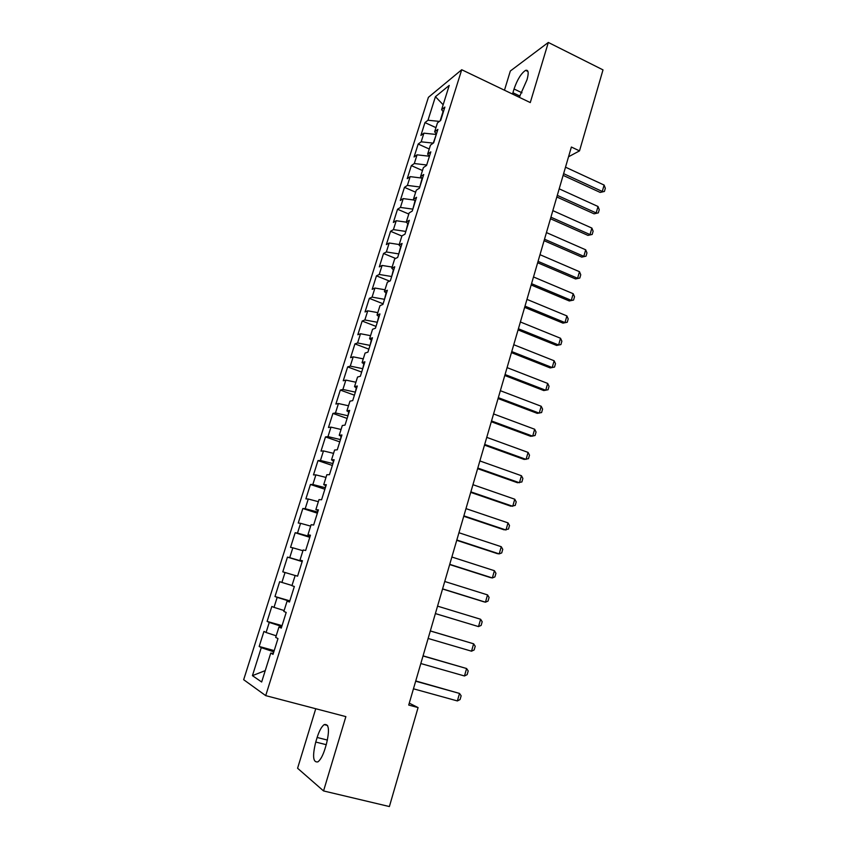 <?xml version="1.0" encoding="UTF-8"?>
<svg xmlns="http://www.w3.org/2000/svg" width="849" height="849" viewBox="0 0 849 849"><rect width="100%" height="100%" fill="white"/><g stroke="black" fill="none" stroke-linecap="round" stroke-linejoin="round"><path stroke-width="1.27" d="M315.743 708.735L297.585 768.26L323.554 790.939L389.383 806.55L418.079 707.588L409.282 703.142M428.405 97.327L243.674 679.699L265.705 695.628L461.718 69.735L428.405 97.327M461.718 69.735L530.275 102.57L548.327 42.45L510.334 71.008L504.476 90.217M443.157 104.756L435.431 96.69L427.992 120.24L424.956 122.606L420.892 135.447L423.906 133.166L421.178 141.815L418.175 144.043L414.079 156.969L417.061 154.826L414.312 163.528L411.341 165.619L407.223 178.651L410.163 176.634L407.393 185.4L404.464 187.364L400.314 200.47L403.222 198.602L400.431 207.432L397.534 209.247L393.363 222.459L396.228 220.719L393.416 229.612L390.561 231.289L386.359 244.586L389.192 243.005L386.359 251.962L383.536 253.49L379.301 266.883L382.092 265.44L379.238 274.46L376.457 275.851L372.191 289.339L374.95 288.044L372.074 297.129L369.336 298.36L365.038 311.954L367.755 310.808L364.858 319.956L362.162 321.039L357.832 334.729L360.507 333.742L357.588 342.954L354.935 343.887L350.573 357.673L353.205 356.835L350.276 366.121L347.655 366.895L343.251 380.776L345.851 380.097L342.9 389.447L340.311 390.073L335.886 404.05L338.443 403.53L335.472 412.954L332.925 413.41L328.467 427.503L330.983 427.132L327.979 436.63L325.485 436.927L320.996 451.116L323.469 450.915L320.444 460.476L317.993 460.614L313.472 474.909L315.892 474.878L312.846 484.503L310.437 484.471L305.884 498.872L308.272 499.01L305.194 508.71L302.838 508.509L298.243 523.016L300.578 523.324L297.49 533.098L295.176 532.726L290.549 547.34L292.841 547.817L289.721 557.666L287.45 557.114L282.791 571.844L285.041 572.502L281.9 582.425L279.671 581.692L274.98 596.529L277.177 597.367L274.015 607.364L271.839 606.451L267.106 621.404L269.26 622.423L266.077 632.494L263.943 631.401L259.178 646.46L274.206 650.61M435.431 96.69L449.238 85.409L441.629 109.617L443.348 111.962M265.249 670.604L252.429 675.655L261.662 682.002L270.757 653.072L273.028 654.377L277.984 638.586L275.681 637.408L278.96 626.997L281.284 628.101L286.198 612.437L283.842 611.45L287.089 601.124L289.467 602.037L294.348 586.489L291.939 585.704L295.165 575.452L297.585 576.163L302.435 560.743L299.973 560.149L303.167 549.982L305.651 550.502L310.447 535.199L307.943 534.796L311.116 524.703L313.642 525.032L318.407 509.856L315.86 509.633L319.001 499.615L321.58 499.764L326.313 484.694L323.713 484.662L326.833 474.729L329.454 474.697L334.145 459.744L331.503 459.882L334.602 450.023L337.265 449.811L341.924 434.975L339.229 435.293L342.306 425.508L345.023 425.116L349.639 410.396L346.901 410.884L349.958 401.174L352.717 400.611L357.302 385.998L354.521 386.666L357.546 377.03L360.347 376.287L364.9 361.791L362.077 362.629L365.091 353.057L367.925 352.155L372.446 337.764L369.58 338.762L372.562 329.274L375.449 328.202L379.938 313.918L377.03 315.085L379.991 305.661L382.92 304.43L387.367 290.241L384.417 291.578L387.356 282.218L390.328 280.828L394.743 266.756L391.75 268.242L394.679 258.956L397.682 257.406L402.065 243.43L399.041 245.074L401.938 235.863L404.984 234.154L409.335 220.284L406.268 222.088L409.144 212.94L412.232 211.072L416.551 197.308L413.442 199.26L416.297 190.187L419.427 188.17L423.715 174.501L420.563 176.603L423.396 167.593L426.569 165.428L430.825 151.865L427.641 154.115L430.454 145.158L433.648 142.855L437.882 129.388L434.656 131.786L437.458 122.893L440.695 120.441L444.887 107.07L441.629 109.617M252.429 675.655L261.28 647.66L259.178 646.46M568.543 156.768L579.517 150.878L571.377 147.036L408.719 705.052L418.079 707.588M281.804 626.445L281.03 627.453M266.077 632.494L276.19 635.805M269.26 622.423L281.38 626.329M270.757 653.072L273.293 653.518M289.711 601.251L289.127 601.654M274.015 607.364L284.128 610.548M277.177 597.367L289.297 601.124M278.96 626.997L281.454 627.538M281.9 582.425L292.003 585.492M285.041 572.502L295.144 575.516M287.089 601.124L289.551 601.771M289.721 557.666L301.841 561.2M292.841 547.817L302.934 550.725M310.002 536.621L309.896 535.528M297.49 533.098L309.598 536.494M300.578 523.324L310.681 526.115M299.973 560.149L302.371 560.945M317.706 512.106L317.781 510.44M305.194 508.71L317.303 511.968M308.272 499.01L318.354 501.685M307.943 534.796L310.299 535.677M325.347 487.761L325.602 485.554M312.846 484.503L324.944 487.634M315.892 474.878L325.984 477.435M315.86 509.633L318.173 510.61M332.935 463.607L333.36 460.848M320.444 460.476L332.532 463.469M323.469 450.915L333.551 453.366M323.713 484.662L325.984 485.734M340.46 439.623L341.054 436.322M327.979 436.63L340.067 439.485M330.983 427.132L341.054 429.477M331.503 459.882L333.742 461.039M347.941 415.819L348.706 411.998M335.472 412.954L347.538 415.681M338.443 403.53L348.514 405.769M339.229 435.293L341.436 436.535M355.36 392.196L356.283 387.844M342.9 389.447L354.967 392.058M345.851 380.097L355.911 382.23M346.901 410.884L349.066 412.221M362.725 368.742L363.818 363.871M350.276 366.121L362.332 368.593M353.205 356.835L363.266 358.862M354.521 386.666L356.644 388.089M370.037 345.458L371.289 340.078M357.588 342.954L369.644 345.31M360.507 333.742L370.557 335.663M362.077 362.629L364.168 364.125M377.296 322.344L378.707 316.465M364.858 319.956L376.903 322.196M367.755 310.808L377.794 312.634M369.58 338.762L371.639 340.353M384.501 299.389L386.062 293.022M372.074 297.129L384.109 299.241M374.95 288.044L384.99 289.764M377.03 315.085L379.047 316.751M391.654 276.615L393.374 269.759M379.238 274.46L391.272 276.456M382.092 265.44L392.121 267.064M384.417 291.578L386.401 293.319M398.754 253.989L400.632 246.666M386.359 251.962L398.372 253.83M389.192 243.005L399.21 244.533M391.75 268.242L393.703 270.067M405.811 231.533L407.828 223.733M393.416 229.612L405.429 231.374M396.228 220.719L406.342 222.162M399.041 245.074L400.951 246.985M412.805 209.236L414.981 200.969M400.431 207.432L412.434 209.077M403.222 198.602L414.153 200.056M406.268 222.088L408.146 224.072M419.756 187.098L422.07 178.375M407.393 185.4L419.385 186.939M410.163 176.634L421.826 178.078M413.442 199.26L415.288 201.319M426.665 165.109L429.414 156.365M414.312 163.528L426.294 164.95M417.061 154.826L429.042 156.195M420.563 176.603L422.388 178.736M433.234 143.163L436.248 134.598M421.178 141.815L433.149 143.12M423.906 133.166L435.877 134.429M427.641 154.115L429.424 156.322M443.061 111.569L440.143 120.855M427.992 120.24L439.432 121.396M434.656 131.786L436.418 134.068M548.327 42.45L603.002 69.883L579.517 150.878M323.554 790.939L345.872 716.62L265.705 695.628M273.824 651.83L272.869 653.443M261.28 647.66L273.41 651.714M519.248 97.295L527.038 79.7C528.916 72.759 528.449 69.639 525.616 70.35C521.233 73.216 517.37 79.424 514.038 88.986L512.52 94.069M315.743 742.047C312.305 756.183 313.026 762.784 317.919 761.861C320.508 759.876 322.853 755.578 324.944 748.967L326.356 744.265C329.741 730.119 329.019 723.571 324.191 724.6C321.58 726.585 319.235 730.872 317.133 737.473L315.743 742.047L326.228 744.69M424.956 122.606L435.962 127.637M418.175 144.043L429.244 149.01M411.341 165.619L422.473 170.532M404.464 187.364L415.66 192.214M397.534 209.247L408.793 214.033M390.561 231.289L401.885 236.022M383.536 253.49L395.645 258.457M376.457 275.851L389.649 281.146M369.336 298.36L383.111 303.793M362.162 321.039L376.022 326.398M354.935 343.887L368.869 349.162M347.655 366.895L361.674 372.085M340.311 390.073L354.415 395.178M332.925 413.41L347.114 418.44M325.485 436.927L339.759 441.862M317.993 460.614L332.352 465.464M310.437 484.471L324.88 489.236M302.838 508.509L317.367 513.189M295.176 532.726L309.789 537.311M287.45 557.114L302.159 561.614M274.98 596.529L289.827 600.869M267.106 621.404L282.048 625.649M565.508 167.179L604.106 185.061L605.326 188.245L604.414 191.45L600.19 192.426L563.12 175.361M604.106 185.061L602.281 191.471L563.619 173.652M604.414 191.45L600.19 192.426M559.194 188.828L598.014 206.498L599.245 209.65L598.333 212.866L594.088 213.831L556.817 196.979M598.014 206.498L596.168 212.95L557.294 195.355M598.333 212.866L594.088 213.831M552.837 210.626L591.87 228.073L593.122 231.193L592.199 234.441L587.954 235.385L550.47 218.745M591.87 228.073L590.023 234.579L550.927 217.195M592.199 234.441L587.954 235.385M546.438 232.584L585.693 249.808L586.956 252.896L586.033 256.165L581.777 257.098L544.082 240.67M585.693 249.808L583.825 256.356L544.506 239.195M586.033 256.165L581.777 257.098M539.996 254.689L579.464 271.691L580.758 274.747L579.814 278.037L575.548 278.95L537.65 262.744M579.464 271.691L577.596 278.281L538.054 261.354M579.814 278.037L575.548 278.95M533.501 276.954L573.202 293.722L574.508 296.747L573.563 300.058L569.286 300.96L531.166 284.977M573.202 293.722L571.313 300.366L531.548 283.672M573.563 300.058L569.286 300.96M526.964 299.379L566.888 315.913L568.204 318.906L567.259 322.238L562.972 323.129L524.64 307.37M566.888 315.913L564.988 322.599L525 306.139M567.259 322.238L562.972 323.129M520.384 321.973L560.531 338.263L561.868 341.213L560.913 344.577L556.615 345.447L518.07 329.921M560.531 338.263L558.621 344.991L518.399 328.775M560.913 344.577L556.615 345.447M513.751 344.715L554.132 360.761L555.49 363.68L554.524 367.065L550.216 367.925L511.448 352.622M554.132 360.761L552.2 367.553L511.756 351.571M507.076 367.628L547.679 383.43L549.059 386.316L548.093 389.723L543.774 390.561L504.784 375.502M547.679 383.43L545.737 390.264L505.059 374.526M500.348 390.699L541.195 406.257L542.585 409.101L541.609 412.54L537.279 413.367L498.066 398.542M541.195 406.257L539.232 413.134L498.321 397.661M493.577 413.941L534.658 429.244L536.059 432.056L535.082 435.516L530.742 436.322L491.306 421.741M534.658 429.244L532.684 436.174L491.529 420.955M486.753 437.362L528.067 452.4L529.5 455.17L528.503 458.651L524.162 459.447L484.492 445.12M528.067 452.4L526.083 459.383L484.694 444.42M479.876 460.943L521.435 475.727L522.878 478.454L521.891 481.967L517.529 482.741L477.626 468.659M521.435 475.727L519.439 482.752L477.807 468.054M472.957 484.694L514.749 499.212L516.224 501.908L515.216 505.442L510.854 506.195L470.717 492.378M514.749 499.212L512.743 506.291L470.866 491.858M465.974 508.625L508.02 522.878L509.506 525.531L508.498 529.086L504.126 529.829L463.756 516.266M508.02 522.878L505.993 530.009L463.872 515.842M458.948 532.737L501.25 546.703L502.746 549.324L501.738 552.901L499.201 553.888L497.344 553.633L456.741 540.325M501.25 546.703L499.201 553.888L456.836 540.006M451.87 557.018L494.415 570.708L495.943 573.287L494.914 576.896L492.356 577.946L490.52 577.607L449.673 564.564M494.415 570.708L492.356 577.946L449.737 564.341M444.738 581.491L487.538 594.894L489.088 597.431L488.048 601.06L485.469 602.185L483.643 601.75L442.552 588.994M487.538 594.894L485.469 602.185L442.594 588.866M437.553 606.144L480.608 619.261L482.179 621.744L481.139 625.405L478.518 626.594L435.378 613.594M480.608 619.261L478.518 626.594L435.388 613.572M430.316 630.977L473.625 643.797L475.217 646.248L474.167 649.931L471.524 651.194L428.129 638.459M471.524 651.194L473.625 643.797L430.326 630.924M423.025 655.99L466.6 668.524L468.202 670.922L467.152 674.637L464.477 675.974L420.828 663.536M464.477 675.974L466.6 668.524L423.067 655.842M415.67 681.206L459.511 693.431L461.145 695.787L460.084 699.534L457.378 700.934L413.463 688.804M457.378 700.934L459.511 693.431L415.745 680.951M521.986 92.806L514.038 88.986M520.034 96.139L512.902 92.721M327.449 740.084L317.133 737.473M527.972 71.496L525.616 70.35M327.576 725.471L324.191 724.6"/></g></svg>
